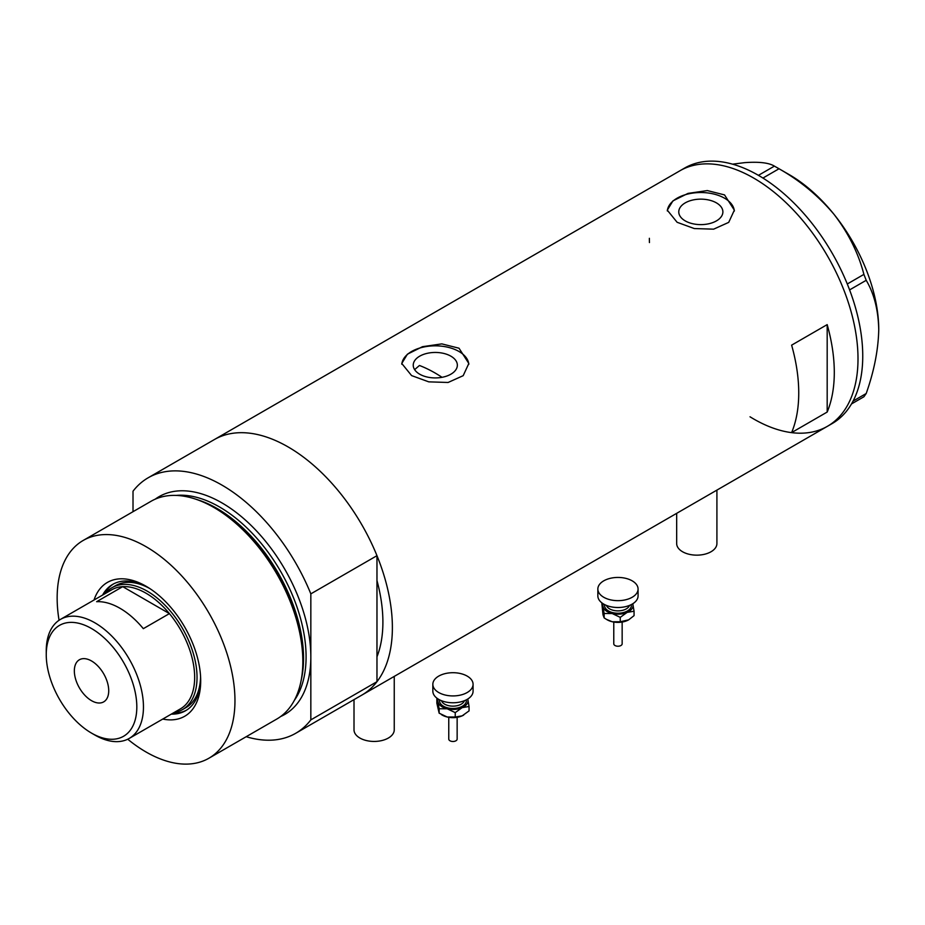 <?xml version="1.0" encoding="UTF-8"?>
<svg xmlns="http://www.w3.org/2000/svg" width="925" height="925" viewBox="0 0 925 925"><rect width="100%" height="100%" fill="white"/><g stroke="black" fill="none" stroke-linecap="round" stroke-linejoin="round"><path stroke-width="1.39" d="M716.91 490.111L716.91 543.542A20.119 11.609 180 0 1 704.492 554.272A20.119 11.609 180 0 1 682.569 551.751A20.119 11.609 180 0 1 676.672 543.542L676.672 513.34M394.247 676.395L394.247 729.825A20.119 11.609 180 0 1 381.828 740.555A20.119 11.609 180 0 1 359.906 738.046A20.119 11.609 180 0 1 354.009 729.825L354.009 699.624M442.034 377.319A134.113 77.434 60 0 0 435.062 372.983A134.113 77.434 60 0 0 419.464 365.479L414.62 369.63M450.891 356.183A22.061 12.742 -0 0 0 426.853 353.419A22.061 12.742 -0 0 0 413.232 365.19A22.061 12.742 -0 0 0 419.696 374.197A22.061 12.742 -0 0 0 443.734 376.949A22.061 12.742 -0 0 0 457.355 365.19A22.061 12.742 -0 0 0 450.891 356.183M716.424 202.876A22.061 12.742 -0 0 0 692.386 200.112A22.061 12.742 -0 0 0 678.765 211.883A22.061 12.742 -0 0 0 685.228 220.89A22.061 12.742 -0 0 0 709.267 223.653A22.061 12.742 -0 0 0 722.888 211.883A22.061 12.742 -0 0 0 716.424 202.876M724.529 194.909L707.336 190.573L688.027 193.394L672.938 200.875L667.295 210.16L677.112 222.289L694.293 228.556L713.626 229.169L728.715 222.37L734.346 210.16L724.529 194.909M734.323 211.085A33.531 19.356 -0 0 0 724.529 198.193A33.531 19.356 -0 0 0 688.743 193.822A33.531 19.356 -0 0 0 667.33 210.946M459.008 348.216L441.815 343.88L422.494 346.69L407.416 354.183L401.762 363.467L411.59 375.585L428.761 381.852L448.093 382.476L463.182 375.677L468.825 363.467L459.008 348.216M468.79 364.392A33.531 19.356 -0 0 0 459.008 351.5A33.531 19.356 -0 0 0 423.222 347.129A33.531 19.356 -0 0 0 401.808 364.253M791.627 432.588L827.181 412.053A147.526 85.169 -120 0 0 827.181 324.617L791.627 345.152A147.526 85.169 60 0 1 791.627 432.588M155.192 499.188A125.731 72.589 60 0 1 221.931 502.888A125.731 72.589 60 0 1 310.835 656.866L310.835 593.862L376.972 555.671A147.526 85.169 -120 0 0 288.068 446.902A147.526 85.169 60 0 1 384.442 576.899A147.526 85.169 60 0 1 361.825 695.114A147.526 85.169 -120 0 0 376.972 681.69L310.835 719.881A147.526 85.169 -120 0 1 295.688 733.305L827.447 426.286A147.526 85.169 -120 0 0 858.007 358.75A147.526 85.169 -120 0 0 793.615 210.299A147.526 85.169 -120 0 0 679.933 170.767A147.526 85.169 60 0 1 753.69 178.074A147.526 85.169 60 0 1 850.063 308.071A147.526 85.169 60 0 1 827.447 426.286L832.199 423.546A147.526 85.169 -120 0 0 862.747 356.021A147.526 85.169 -120 0 0 798.356 207.558A147.526 85.169 -120 0 0 684.673 168.038L214.311 439.595A147.526 85.169 60 0 1 288.068 446.902A147.526 85.169 -120 0 0 214.311 439.595L148.162 477.786A147.526 85.169 -120 0 0 133.015 491.21L133.015 511.687M376.972 555.671L376.972 656.785A134.113 77.434 -120 0 0 376.972 580.576A134.113 77.434 60 0 1 376.972 656.785L376.972 681.69M827.181 412.053L827.181 324.617M649.373 238.303A147.526 85.169 -120 0 0 649.442 242.57M750.025 416.793A147.526 85.169 -120 0 0 827.447 426.286M853.07 401.092L866.205 393.507L863.904 396.779L851.486 403.947M732.577 164.164L744.509 162.661C758.916 161.586 768.883 162.742 774.41 166.118L779.012 168.766C800.137 180.71 818.475 195.903 834.003 214.334C848.41 233.065 858.377 253.08 863.904 274.39L866.205 280.31C874.113 293.607 878.299 310.06 878.75 329.67C878.288 349.87 874.102 371.145 866.205 393.507M758.431 175.334L774.41 166.118M779.012 168.766L762.94 178.051M847.288 283.987L863.904 274.39M866.205 280.31L849.601 289.895M776.734 167.425L789.256 174.652A126.563 73.075 60 0 1 834.003 214.334A126.563 73.075 60 0 1 878.75 329.67M94.026 600.013A77.284 44.62 60 0 1 146.058 586.242L146.058 586.242A77.284 44.62 60 0 1 200.702 680.893A77.284 44.62 60 0 1 162.765 719.06M147.618 587.167A72.925 42.099 -120 0 0 112.677 584.403A72.925 42.099 -120 0 0 102.594 595.076M149.804 588.554A70.404 40.654 -120 0 0 115.602 585.629L112.041 587.687A70.404 40.654 60 0 1 147.248 591.168A70.404 40.654 60 0 1 193.244 653.212A70.404 40.654 60 0 1 182.445 709.637A70.404 40.654 60 0 1 173.969 712.585M113.521 583.941A72.925 42.099 -120 0 0 104.248 594.116M195.198 498.991L197.464 499.731A123.615 71.375 60 0 1 215.872 508.103A123.615 71.375 60 0 1 301.319 679.632L300.833 681.956A125.731 72.589 -120 0 0 213.929 507.501A125.731 72.589 -120 0 0 195.198 498.991A125.731 72.589 -120 0 0 151.064 501.269L83.192 540.454A125.731 72.589 -120 0 0 59.061 620.27M127.731 739.214A125.731 72.589 -120 0 0 146.058 752.002A125.731 72.589 -120 0 0 208.923 758.222L276.795 719.049A125.731 72.589 -120 0 0 300.833 681.956M208.923 758.222A125.731 72.589 -120 0 0 228.198 657.478A125.731 72.589 -120 0 0 146.058 546.687A125.731 72.589 -120 0 0 83.192 540.454M310.835 593.862A147.526 85.169 -120 0 0 221.931 485.093A147.526 85.169 -120 0 0 148.162 477.786M246.2 736.705A147.526 85.169 -120 0 0 295.688 733.305M280.668 716.517A125.731 72.589 60 0 0 310.835 656.866L310.835 719.881M171.322 714.123A72.925 42.099 -120 0 0 185.601 710.712A72.925 42.099 -120 0 0 200.679 679.077M172.987 713.163A72.925 42.099 -120 0 0 186.422 710.215M182.445 709.637L186.006 707.579A70.404 40.654 -120 0 0 200.575 676.487M94.847 735.028L91.529 733.109A64.033 36.977 -120 0 0 136.819 706.966A64.033 36.977 -120 0 0 91.529 628.538A64.033 36.977 -120 0 0 46.25 654.68A64.033 36.977 -120 0 0 91.529 733.109L94.847 735.028A68.727 39.682 60 0 0 129.222 738.428L180.421 708.862A68.727 39.682 -120 0 0 169.414 613.61A68.727 39.682 -120 0 0 146.058 593.226A68.727 39.682 -120 0 0 122.713 586.647A68.727 39.682 -120 0 0 111.694 589.815L60.483 619.38A68.727 39.682 60 0 1 94.847 622.791A68.727 39.682 60 0 1 139.756 683.355A68.727 39.682 60 0 1 129.222 738.428M91.529 660.97A24.304 14.037 -120 0 0 79.377 659.768A24.304 14.037 -120 0 0 75.653 679.251A24.304 14.037 -120 0 0 91.529 700.676A24.304 14.037 -120 0 0 103.681 701.878A24.304 14.037 -120 0 0 107.416 682.396A24.304 14.037 -120 0 0 91.529 660.97M143.329 628.665L169.414 613.61L122.713 586.647L96.628 601.701A68.727 39.682 -120 0 1 119.984 608.28A68.727 39.682 -120 0 1 143.329 628.665M105.242 593.538A70.404 40.654 60 0 1 112.041 587.687M46.25 654.68L46.25 650.853A68.727 39.682 60 0 1 60.483 619.38M622.155 622.062L622.155 643.8A4.186 2.417 180 0 1 616.362 646.043A4.186 2.417 180 0 1 613.772 643.8L613.772 622.062M638.077 589.052L638.077 595.897A20.119 11.609 180 0 1 610.269 606.627A20.119 11.609 180 0 1 597.851 595.897L597.851 589.052A20.119 11.609 180 0 1 625.658 578.322A20.119 11.609 180 0 1 638.077 589.052A20.119 11.609 180 0 1 610.269 599.782A20.119 11.609 180 0 1 597.851 589.052M632.758 603.771A15.089 8.707 180 0 1 632.92 604.337A15.089 8.707 180 0 1 627.15 612.385L634.064 611.228L632.781 603.747M602.268 603.158L604.152 613.506L612.2 613.529A15.089 8.707 180 0 1 603.007 606.615A15.089 8.707 180 0 1 603.169 603.771M612.2 613.529A15.089 8.707 -0 0 0 627.15 612.385L620.247 617.357L612.2 613.529M634.064 611.228L634.064 615.634L628.722 619.796A15.089 8.707 180 0 1 628.63 619.854A15.089 8.707 180 0 1 627.15 620.594A15.089 8.707 180 0 1 612.2 621.739A15.089 8.707 180 0 1 607.297 619.854A15.089 8.707 180 0 1 606.939 619.634M628.63 619.854L620.247 621.75L612.2 621.739L606.418 619.334L604.152 617.912L603.007 614.824L601.863 603.539M604.152 617.912L604.152 613.506M620.247 621.75L620.247 617.357M457.147 717.326L457.147 739.063A4.186 2.417 180 0 1 451.354 741.307A4.186 2.417 180 0 1 448.764 739.063L448.764 717.326M473.08 684.315L473.08 691.16A20.119 11.609 180 0 1 445.272 701.89A20.119 11.609 180 0 1 432.842 691.16L432.842 684.315A20.119 11.609 180 0 1 460.65 673.585A20.119 11.609 180 0 1 473.08 684.315A20.119 11.609 180 0 1 445.272 695.045A20.119 11.609 180 0 1 432.842 684.315M467.749 699.034A15.089 8.707 180 0 1 467.911 699.601A15.089 8.707 180 0 1 462.142 707.648L469.056 706.492L467.772 699.011M437.259 698.421L439.144 708.77L447.191 708.793A15.089 8.707 180 0 1 437.999 701.878A15.089 8.707 180 0 1 438.161 699.034M447.191 708.793A15.089 8.707 -0 0 0 462.142 707.648L455.239 712.62L447.191 708.793M463.679 715.083A15.089 8.707 180 0 1 463.622 715.118A15.089 8.707 180 0 1 462.142 715.857A15.089 8.707 180 0 1 447.191 717.002A15.089 8.707 180 0 1 442.289 715.118A15.089 8.707 180 0 1 441.93 714.898M469.056 706.492L469.056 710.897L462.142 715.857L455.239 717.025L447.191 717.002L439.144 713.175L436.854 703.208L436.854 698.803M439.144 713.175L439.144 708.77M455.239 717.025L455.239 712.62M198.135 499.962A122.377 70.658 60 0 1 217.017 508.449A122.377 70.658 60 0 1 301.469 678.938M294.37 700.317A122.377 70.658 -120 0 0 294.555 600.383A122.377 70.658 -120 0 0 219.549 506.993A122.377 70.658 -120 0 0 176.062 495.418M606.453 605.424A11.736 6.776 -0 0 0 613.483 610.373A11.736 6.776 -0 0 0 629.474 605.424M631.289 604.592A13.412 7.747 180 0 1 612.836 612.628A13.412 7.747 180 0 1 604.638 604.592M441.445 700.688A11.736 6.776 -0 0 0 448.475 705.636A11.736 6.776 -0 0 0 464.466 700.688M466.281 699.867A13.412 7.747 180 0 1 447.827 707.891A13.412 7.747 180 0 1 439.629 699.867M622.097 622.062L613.83 622.062M607.297 619.854L606.418 619.345M457.089 717.337L448.822 717.337M442.289 715.118L441.41 714.609"/></g></svg>
